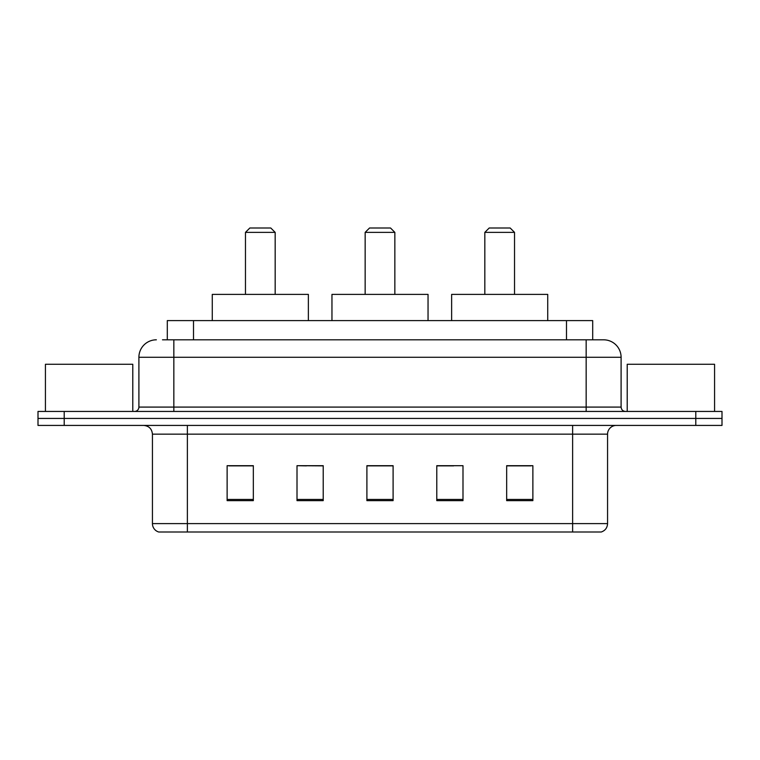 <?xml version="1.0" encoding="UTF-8"?>
<svg xmlns="http://www.w3.org/2000/svg" width="760" height="760" viewBox="0 0 760 760"><rect width="100%" height="100%" fill="white"/><g stroke="black" fill="none" stroke-linecap="round" stroke-linejoin="round"><path stroke-width="1.14" d="M306.375 465.87L297.008 465.699L297.008 500.64L323.219 500.64L323.219 465.699L297.008 465.699L323.219 465.87M162.488 339.815L173.84 339.815L162.488 339.815L167.305 339.815L167.305 320.596L592.695 320.596L592.695 339.815M156.37 339.815A17.471 17.471 0 0 0 138.899 357.285L138.899 407.084A4.37 4.37 0 0 1 134.53 411.445M603.63 339.815A17.471 17.471 0 0 1 621.1 357.285L173.84 357.285L173.84 339.815L603.364 339.815M621.1 357.285L621.1 407.084C621.366 409.735 622.82 411.188 625.47 411.445M64.21 411.445L38 411.445L38 418.437L64.21 418.437L38 418.437L38 425.429L64.21 425.429L64.21 418.437L695.789 418.437L64.21 418.437L64.21 411.445L695.789 411.445L695.789 418.437L722 418.437L695.789 418.437L695.789 425.429L64.21 425.429M695.789 425.429L722 425.429L722 411.445L695.789 411.445M607.563 523.611C607.325 527.801 605.226 530.594 601.274 532L572.622 532L572.622 523.611L607.563 523.611L607.563 434.159A8.74 8.74 0 0 1 616.303 425.429M572.622 532L158.726 532A8.74 8.74 0 0 1 152.437 523.611L152.437 434.159C151.915 428.858 149.007 425.942 143.697 425.429M532.874 500.64L532.874 465.699L506.663 465.699L506.663 500.64L532.874 500.64M462.992 500.64L462.992 465.699L436.781 465.699L436.781 500.64L462.992 500.64M253.337 500.64L253.337 465.699L227.126 465.699L227.126 500.64L253.337 500.64M393.101 500.64L393.101 465.699L366.899 465.699L366.899 500.64L393.101 500.64M506.663 465.87L531.126 465.87M228.874 465.87L253.337 465.87M436.781 465.87L453.625 465.87M393.101 465.87L366.899 465.87M132.781 411.445L132.781 364.277L45.429 364.277L45.429 411.445M365.151 232.37L394.849 232.37L390.478 228L369.522 228L365.151 232.37L365.151 294.395M394.849 232.37L394.849 294.395M428.041 320.596L428.041 294.395L331.959 294.395L331.959 320.596M245.47 232.37L275.177 232.37L270.807 228L249.84 228L245.47 232.37L245.47 294.395M275.177 232.37L275.177 294.395M308.37 320.596L308.37 294.395L212.277 294.395L212.277 320.596M484.823 232.37L514.529 232.37L510.159 228L489.193 228L484.823 232.37L484.823 294.395M514.529 232.37L514.529 294.395M547.722 320.596L547.722 294.395L451.63 294.395L451.63 320.596M714.571 411.445L714.571 364.277L627.218 364.277L627.218 411.445M193.505 339.815L193.505 320.596M566.494 339.815L566.494 320.596M173.84 411.445L173.84 357.285L138.899 357.285M138.899 407.084L621.1 407.084M586.159 339.815L586.159 411.445M572.622 425.429L572.622 434.159L152.437 434.159M607.563 434.159L572.622 434.159L572.622 523.611L187.378 523.611L187.378 532M152.437 523.611L187.378 523.611L187.378 425.429M393.101 499.425L366.899 499.425M323.219 499.425L297.008 499.425M253.337 499.425L227.126 499.425M462.992 499.425L436.781 499.425M532.874 499.425L506.663 499.425"/></g></svg>
